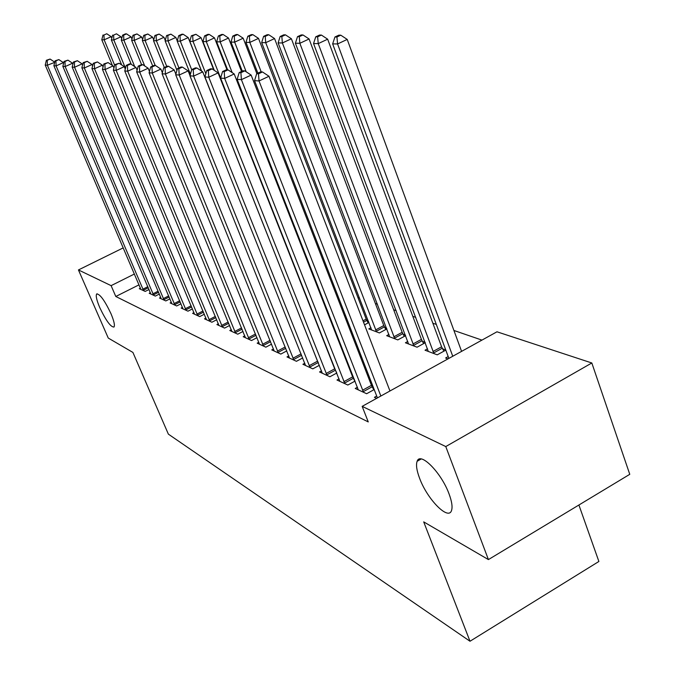 <?xml version="1.0" encoding="UTF-8"?>
<svg xmlns="http://www.w3.org/2000/svg" width="675" height="675" viewBox="0 0 675 675"><rect width="100%" height="100%" fill="white"/><g stroke="black" fill="none" stroke-linecap="round" stroke-linejoin="round"><path stroke-width="1.01" d="M419.597 478.271C416.661 470.483 415.842 464.822 417.133 461.295C420.154 451.288 441.374 472.643 449.086 494.007C451.845 501.449 452.672 506.908 451.558 510.393C448.546 521.066 427.216 499.247 419.597 478.271M99.773 307.606C96.635 300.198 95.605 295.658 96.677 293.988C99.917 293.912 104.659 300.434 110.919 313.554C114.008 320.895 115.028 325.392 113.991 327.038C110.734 327.139 106 320.659 99.773 307.606M481.958 340.107L453.921 330.472M436.388 324.456L432.869 323.241M415.808 317.385L412.805 316.356M396.191 310.652L393.66 309.783M377.468 304.223L375.376 303.505M359.589 298.08L357.902 297.498M496.977 331.796L591.823 362.981L445.778 446.563L362.163 406.358L496.977 331.796M445.778 446.563L488.413 559.592L629.767 474.322L591.823 362.981M578.905 505.01L598.885 561.473L470.002 641.25L168.37 434.143L132.907 352.426L108.262 338.065L78.443 269.941L123.247 247.868M427.545 348.823L425.031 350.207L437.257 354.831L445.871 350.089M442.572 348.815L445.846 350.021M357.463 387.248L355.244 388.462L366.643 393.727L374.245 389.543M372.448 387.391L373.613 387.906M388.96 334.454L386.682 335.686L397.811 339.905L405.616 335.669M403.102 334.243L405.397 335.087M321.562 370.887L319.545 371.967L329.906 376.76L336.783 373.022M367.09 320.946L368.567 321.494M368.947 322.481L364.542 324.844M288.824 355.953L286.993 356.932L296.452 361.302L302.704 357.952M327.814 313.402L328.75 313.757M258.863 342.276L257.183 343.162L265.857 347.169L271.569 344.149M231.331 329.695L229.787 330.505L237.769 334.192L243 331.45M205.943 318.102L204.525 318.828L211.899 322.237L216.709 319.748M182.469 307.361L181.153 308.036L187.979 311.183L192.426 308.905M161.173 298.797L160.684 297.397L159.477 298.012L165.814 300.94L169.931 298.856M140.434 288.124L139.303 288.698L145.201 291.423L149.023 289.499M139.025 284.833L115.796 296.485L368.255 421.926L362.163 406.358M150.382 292.68L149.209 293.271L155.326 296.097L159.292 294.089M171.374 302.29L170.117 302.932L176.69 305.969L180.968 303.784M193.978 312.626L192.62 313.327L199.707 316.6L204.331 314.221M218.379 323.781L216.911 324.548L224.573 328.092L229.593 325.485M244.806 335.855L243.203 336.698L251.522 340.546L256.981 337.669M310.23 306.745L310.753 306.948M273.518 348.967L271.763 349.895L280.825 354.08L286.791 350.899M346.874 318.929L345.904 319.452M304.822 363.251L302.906 364.281L312.795 368.854L319.351 365.318M370.963 327.746L368.786 328.911L379.426 332.944L386.868 328.927M384.691 327.442L386.564 328.134M339.086 378.877L336.977 380.025L347.836 385.037L355.058 381.088M353.616 378.903L354.333 379.223M407.801 341.474L405.413 342.782L417.074 347.195L425.267 342.714M422.373 341.356L425.14 342.377M376.76 396.031L374.423 397.322L376.642 398.351M448.251 356.535L445.61 357.995L447.981 358.898M115.796 296.485L111.105 285.643L78.443 269.941M488.413 559.592L423.706 521.885L470.002 641.25M134.409 274.008L111.105 285.643M54.683 62.37L47.368 65.239L143.598 290.68M47.216 60.337L50.085 59.062L46.364 60.286L47.216 60.337L47.368 65.239L45.233 65.078L140.881 289.423M54.54 62.024L50.085 59.062M46.364 60.286L45.233 65.078M111.814 38.264L111.164 36.686L104.153 39.825L101.79 39.783L112.43 65.483M114.649 65.205L104.153 39.825L103.95 35.007L106.751 33.758L103.95 35.007M101.79 39.783L103.005 34.999M106.751 33.758L111.164 36.686M63.627 63.188L63.383 62.615L56.093 65.888L153.664 295.329M55.932 60.893L58.852 59.594L55.046 60.843L55.932 60.893L56.093 65.888L53.882 65.72L150.846 294.03M63.383 62.615L58.852 59.594M55.046 60.843L53.882 65.72M72.917 64.058L72.571 63.222L65.154 66.563L164.093 300.147M64.977 61.476L67.947 60.142L64.058 61.417L64.977 61.476L65.154 66.563L62.851 66.386L160.684 297.397M72.571 63.222L67.947 60.142M64.058 61.417L62.851 66.386M121.703 38.644L120.952 36.796L113.83 39.994L111.375 39.952L121.669 64.918M125.474 68.293L113.83 39.994L113.611 35.092L116.454 33.817L113.611 35.092M111.375 39.952L112.624 35.083M116.454 33.817L120.952 36.796M131.979 39.049L131.102 36.914L123.863 40.171L121.323 40.129L131.237 64.294M134.688 66.597L123.863 40.171L123.635 35.176L126.529 33.877L125.499 33.868L122.614 35.167L123.635 35.176M121.323 40.129L122.614 35.167M126.529 33.877L131.102 36.914M82.569 64.96L82.105 63.863L74.562 67.255L174.901 305.142M74.377 62.075L77.397 60.716L73.423 62.016L74.377 62.075L74.562 67.255L72.174 67.078L171.872 303.742M82.105 63.863L77.397 60.716M73.423 62.016L72.174 67.078M92.61 65.914L92.028 64.522L84.341 67.989L186.123 310.331M84.147 62.699L87.218 61.315L83.152 62.632L84.147 62.699L84.341 67.989L81.861 67.804L182.984 308.88M92.028 64.522L87.218 61.315M83.152 62.632L81.861 67.804M142.644 39.479L141.649 37.041L134.283 40.357L131.642 40.306L141.564 64.614L138.198 66.15L139.421 66.226L142.796 64.69L141.564 64.614M144.728 65.981L134.283 40.357L134.038 35.26L136.983 33.944L132.975 35.252L134.038 35.26M131.642 40.306L132.975 35.252M136.983 33.944L141.649 37.041M153.723 39.943L152.609 37.167L145.117 40.551L142.366 40.5L152.727 66.015M155.216 65.441L145.117 40.551L144.847 35.353L147.842 34.003L143.75 35.345L144.847 35.353M142.366 40.5L143.75 35.345M147.842 34.003L152.609 37.167M103.056 66.909L102.347 65.205L94.525 68.74L197.783 315.714M94.306 63.349L97.436 61.931L93.277 63.281L94.306 63.349L94.525 68.74L91.943 68.555L194.518 314.204M102.347 65.205L97.436 61.931M93.277 63.281L91.943 68.555M165.257 40.424L164 37.302L156.381 40.745L153.52 40.694L164.346 67.508M166.733 66.412L156.381 40.745L156.094 35.454L159.14 34.079L154.946 35.446L156.094 35.454M153.52 40.694L154.946 35.446M159.14 34.079L164 37.302M113.932 67.964L113.088 65.914L105.123 69.533L209.891 321.308M104.887 64.024L108.076 62.581L103.815 63.956L104.887 64.024L105.123 69.533L102.431 69.331L206.499 319.739M113.088 65.914L108.076 62.581M103.815 63.956L102.431 69.331M177.255 40.939L175.854 37.437L168.1 40.956L165.122 40.905L176.943 70.335M178.934 67.956L168.1 40.956L167.788 35.556L170.893 34.147L166.598 35.539L167.788 35.556M165.122 40.905L166.598 35.539M170.893 34.147L175.854 37.437M125.272 69.069L124.276 66.665L116.168 70.352L222.488 327.13M115.914 64.724L119.163 63.256L114.792 64.657L115.914 64.724L116.168 70.352L113.366 70.141L218.962 325.493M124.276 66.665L119.163 63.256M114.792 64.657L113.366 70.141M137.101 70.234L135.953 67.433L127.693 71.204L235.6 333.188M127.415 65.458L130.722 63.956L129.541 63.88L126.242 65.382L127.415 65.458L127.693 71.204L124.765 70.993L231.922 331.484M135.953 67.433L130.722 63.956M126.242 65.382L124.765 70.993M149.453 71.466L148.146 68.242L139.717 72.098L249.261 339.5M139.421 66.226L139.717 72.098L136.662 71.871L245.43 337.728M148.146 68.242L142.796 64.69M138.198 66.15L136.662 71.871M162.363 72.765L160.878 69.095L152.28 73.035L263.495 346.073M151.968 67.028L155.402 65.458L154.119 65.374L150.685 66.943L151.968 67.028L152.28 73.035L149.091 72.799L259.504 344.233M160.878 69.095L155.402 65.458M150.685 66.943L149.091 72.799M175.871 74.14L174.192 69.981L165.426 74.014L278.353 352.941M165.088 67.863L168.59 66.26L167.248 66.175L163.747 67.778L165.088 67.863L165.426 74.014L162.084 73.761L274.185 351.017M174.192 69.981L168.59 66.26M163.747 67.778L162.084 73.761M190.012 75.6L188.139 70.9L179.196 75.035L293.878 360.113M178.824 68.74L182.402 67.095L180.993 67.011L177.424 68.656L178.824 68.74L179.196 75.035L175.694 74.773L289.516 358.096M188.139 70.9L182.402 67.095M177.424 68.656L175.694 74.773M309.158 365.69L317.571 361.167L202.753 71.871L193.624 76.106L310.103 367.605M193.227 69.66L196.872 67.972L195.396 67.888L191.751 69.567L193.227 69.66L193.624 76.106L189.953 75.836L305.547 365.504M317.571 361.167L318.33 362.745M202.753 71.871L196.872 67.972M191.751 69.567L189.953 75.836M326.118 373.494L334.69 368.845L218.093 72.892L208.761 77.237L327.08 375.452M208.33 70.63L212.06 68.892L210.507 68.799L206.786 70.529L208.33 70.63L208.761 77.237L204.905 76.95L322.312 373.25M334.69 368.845L336.58 372.507M218.093 72.892L212.06 68.892M206.786 70.529L204.905 76.95M343.887 381.662L352.637 376.895L234.2 73.963L224.665 78.418L344.874 383.67M224.201 71.643L228.015 69.862L226.387 69.77L222.581 71.533L224.201 71.643L224.665 78.418L220.615 78.114L339.871 381.367M352.637 376.895L354.864 381.198M234.2 73.963L228.015 69.862M222.581 71.533L220.615 78.114M201.479 71.027L188.198 37.581L180.301 41.175L177.204 41.116L190.418 74.199M191.7 69.744L180.301 41.175L179.98 35.657L183.136 34.223L181.887 34.214L178.732 35.648L179.98 35.657M177.204 41.116L178.732 35.648M183.136 34.223L188.198 37.581M213.832 70.073L201.074 37.724L193.025 41.394L189.793 41.344L201.623 71.12M205.85 73.735L193.025 41.394L192.679 35.767L195.893 34.298L191.388 35.75L192.679 35.767M189.793 41.344L191.388 35.75M195.893 34.298L201.074 37.724M227.011 69.803L214.498 37.884L206.305 41.631L202.93 41.572L214.296 70.377M220.641 78.03L206.305 41.631L205.934 35.876L209.208 34.383L207.849 34.374L204.576 35.868L205.934 35.876M202.93 41.572L204.576 35.868M209.208 34.383L214.498 37.884M241.54 71.499L228.521 38.045L220.168 41.875L216.641 41.816L227.627 69.846M232.2 72.638L220.168 41.875L219.772 35.994L223.104 34.467L221.687 34.459L218.354 35.986L219.772 35.994M216.641 41.816L218.354 35.986M223.104 34.467L228.521 38.045M256.863 73.634L243.177 38.213L234.664 42.137L230.977 42.069L242.291 71.145M246.189 71.803L234.664 42.137L234.233 36.121L237.634 34.552L236.157 34.543L232.757 36.104L234.233 36.121M230.977 42.069L232.757 36.104M237.634 34.552L243.177 38.213M368.162 322.903L366.188 319.098L258.508 38.391L249.826 42.407L245.97 42.339L257.875 73.153M261.191 71.879L249.826 42.407L249.37 36.248L252.838 34.644L251.286 34.636L247.826 36.231L249.37 36.248M245.97 42.339L247.826 36.231M252.838 34.644L258.508 38.391M385.813 329.493L383.771 325.552L274.565 38.576L265.714 42.685L261.672 42.618L371.621 329.991M376.523 331.847L265.714 42.685L265.216 36.383L268.76 34.746L267.14 34.737L263.604 36.366L265.216 36.383M261.672 42.618L263.604 36.366M268.76 34.746L274.565 38.576M404.283 336.395L402.165 332.311L291.406 38.77L282.369 42.981L278.125 42.905L389.652 336.817M394.782 338.757L282.369 42.981L281.838 36.526L285.457 34.847L283.753 34.838L280.142 36.509L281.838 36.526M278.125 42.905L280.142 36.509M285.457 34.847L291.406 38.77M423.613 343.617L421.411 339.382L309.082 38.981L299.852 43.293L295.397 43.208L408.527 343.955M413.893 345.988L299.852 43.293L299.287 36.678L302.982 34.957L301.185 34.94L297.506 36.661L299.287 36.678M295.397 43.208L297.506 36.661M302.982 34.957L309.082 38.981M362.526 390.234L371.444 385.332L251.142 75.085L241.405 79.658L363.53 392.293M240.899 72.706L244.797 70.883L243.084 70.782L239.195 72.596L240.899 72.706L241.405 79.658L237.136 79.346L358.29 389.872M371.444 385.332L373.764 389.804M251.142 75.085L244.797 70.883M239.195 72.596L237.136 79.346M443.872 351.186L441.585 346.79L327.662 39.192L318.237 43.613L313.554 43.538L428.296 351.439M433.924 353.573L318.237 43.613L317.63 36.83L321.401 35.066L319.511 35.058L315.748 36.813L317.63 36.83M313.554 43.538L315.748 36.813M321.401 35.066L327.662 39.192M389.964 390.977L268.996 76.275L259.031 80.966L380.852 396.023M258.491 73.828L262.474 71.955L260.66 71.845L256.686 73.718L258.491 73.828L259.031 80.966L254.534 80.637L377.426 397.913M268.996 76.275L262.474 71.955M256.686 73.718L254.534 80.637M461.582 351.371L347.212 39.42L337.576 43.959L332.648 43.875L448.875 358.4M452.756 356.257L337.576 43.959L336.926 36.998L340.782 35.184L338.799 35.176L334.952 36.982L336.926 36.998M332.648 43.875L334.952 36.982M340.782 35.184L347.212 39.42M142.864 289.195L147.833 286.698M143.37 290.25L148.297 287.769M152.913 293.819L158.068 291.212M153.428 294.891L158.532 292.309M163.325 298.612L168.682 295.895M163.848 299.7L169.155 297.008M174.125 303.581L179.685 300.746M174.656 304.687L180.166 301.885M185.338 308.737L191.118 305.775M185.878 309.867L191.599 306.931M196.973 314.086L202.989 310.998M197.53 315.242L203.479 312.179M209.073 319.655L215.333 316.415M209.63 320.827L215.831 317.621M221.653 325.434L228.175 322.051M222.227 326.641L228.682 323.283M234.748 331.459L241.549 327.907M235.33 332.682L242.063 329.164M248.392 337.736L255.488 334.007M248.982 338.985L256.011 335.289M262.609 344.275L270.034 340.36M263.216 345.549L270.565 341.668M277.45 351.101L285.213 346.984M278.066 352.409L285.753 348.325M292.95 358.231L301.084 353.894M293.583 359.564L301.624 355.261M309.8 367.048L318.212 362.526M326.776 374.878L335.348 370.238M344.554 383.088L353.295 378.312M327.831 311.42L327.173 311.766M327.324 310.112L326.658 310.466M345.887 316.364L344.908 316.887M345.372 315.031L344.385 315.554M366.795 320.414L363.513 322.169M366.188 319.098L362.99 320.811M384.396 326.894L376.228 331.298M383.771 325.552L375.604 329.948M402.798 333.686L394.47 338.192M402.165 332.311L393.837 336.817M422.061 340.782L413.581 345.414M421.411 339.382L412.931 344.005M363.209 391.694L372.127 386.792M442.243 348.224L433.603 352.983M441.585 346.79L432.937 351.54M417.133 461.295L421.175 458.983M96.677 293.988L97.099 293.768"/></g></svg>
